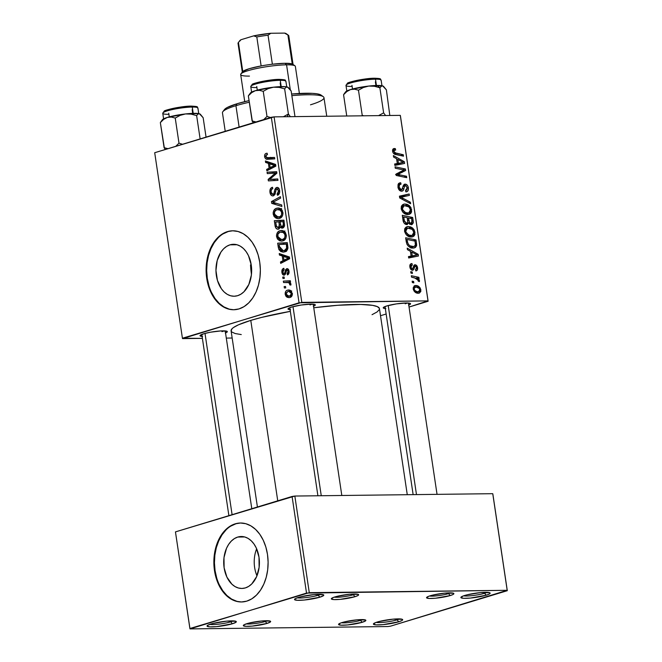 <?xml version="1.0" encoding="UTF-8"?>
<svg xmlns="http://www.w3.org/2000/svg" width="662" height="662" viewBox="0 0 662 662"><rect width="100%" height="100%" fill="white"/><g stroke="black" fill="none" stroke-linecap="round" stroke-linejoin="round"><path stroke-width="0.99" d="M397.076 619.855A12.835 1.829 171.5 0 0 399.591 618.896A12.835 1.829 -8.5 0 1 397.076 619.855L396.935 618.904L397.076 619.855A12.835 1.829 -8.5 0 1 376.115 622.404A12.835 1.829 171.5 0 0 397.076 619.855L398.797 621.767L397.076 619.855M377.282 622.023A14.804 2.11 -8.5 0 1 392.235 619.243A14.804 2.11 -8.5 0 1 402.488 619.433A14.804 2.11 -8.5 0 1 398.797 621.767L382.975 624.638L376.19 624.887L373.409 624.125L375.553 622.611L379.434 621.436L393.104 619.16L402.281 619.318L402.678 619.673L401.784 620.625L398.797 621.767A14.804 2.11 -8.5 0 1 381.875 624.738A14.804 2.11 -8.5 0 1 373.509 623.761A14.804 2.11 -8.5 0 1 377.282 622.023M484.543 593.284A12.835 1.829 171.5 0 0 487.067 592.324A12.835 1.829 -8.5 0 1 484.543 593.284L484.402 592.333L484.543 593.284A12.835 1.829 -8.5 0 1 463.582 595.833A12.835 1.829 171.5 0 0 484.543 593.284L486.264 595.196L484.543 593.284M464.757 595.452A14.804 2.11 -8.5 0 1 479.702 592.672A14.804 2.11 -8.5 0 1 489.954 592.862A14.804 2.11 -8.5 0 1 486.264 595.196L470.442 598.067L463.665 598.316L460.876 597.554L463.019 596.04L466.9 594.865L480.579 592.589L489.748 592.747L489.979 593.541L489.251 594.054L486.264 595.196A14.804 2.11 -8.5 0 1 469.341 598.158A14.804 2.11 -8.5 0 1 460.975 597.19A14.804 2.11 -8.5 0 1 464.757 595.452M318.182 595.262A12.835 1.829 171.5 0 0 320.706 594.311A12.835 1.829 -8.5 0 1 318.182 595.262L318.041 594.311L318.182 595.262A12.835 1.829 -8.5 0 1 297.23 597.819A12.835 1.829 171.5 0 0 318.182 595.262L319.903 597.182L318.182 595.262M298.397 597.438A14.804 2.11 -8.5 0 1 313.341 594.65A14.804 2.11 -8.5 0 1 323.594 594.84A14.804 2.11 -8.5 0 1 319.903 597.182L304.081 600.053L297.304 600.293L294.516 599.532L295.409 598.58L300.54 596.843L314.218 594.567L323.387 594.724L323.619 595.527L319.903 597.182A14.804 2.11 -8.5 0 1 302.989 600.144A14.804 2.11 -8.5 0 1 294.615 599.176A14.804 2.11 -8.5 0 1 298.397 597.438M230.715 621.841A12.835 1.829 171.5 0 0 233.231 620.882A12.835 1.829 -8.5 0 1 230.715 621.841L230.575 620.89L230.715 621.841A12.835 1.829 -8.5 0 1 209.755 624.39A12.835 1.829 171.5 0 0 230.715 621.841L232.436 623.753L230.715 621.841M210.921 624.009A14.804 2.11 -8.5 0 1 225.874 621.229A14.804 2.11 -8.5 0 1 236.127 621.419A14.804 2.11 -8.5 0 1 232.436 623.753L216.615 626.624L209.837 626.864L207.049 626.103L207.942 625.151L213.073 623.414L226.752 621.138L235.92 621.295L236.144 622.098L232.436 623.753A14.804 2.11 -8.5 0 1 215.514 626.715A14.804 2.11 -8.5 0 1 207.148 625.747A14.804 2.11 -8.5 0 1 210.921 624.009M237.757 537.056A25.975 17.849 89.3 0 1 241.249 536.51A25.975 17.849 89.3 0 1 259.289 559.713A25.975 17.849 89.3 0 1 245.362 587.914L241.887 588.46L238.394 588.005L235.027 586.573L231.915 584.215L226.9 577.107L224.12 567.781L223.988 557.644L226.536 548.244L228.713 544.28L231.377 541.019L234.431 538.578L237.757 537.056L241.233 536.51L244.725 536.956L237.757 537.056L244.75 536.965L248.093 538.396L251.204 540.755L253.951 543.949L256.219 547.855L258.999 557.181L259.123 567.317L256.583 576.718L251.742 583.95L248.689 586.391L245.362 587.914A25.975 17.849 89.3 0 1 241.87 588.46A25.975 17.849 89.3 0 1 223.83 565.249A25.975 17.849 89.3 0 1 237.757 537.056M240.803 523.013A39.48 27.125 -90.7 0 0 235.78 523.832L235.209 523.841A39.48 27.125 89.3 0 1 240.513 523.013A39.48 27.125 89.3 0 1 267.928 558.281A39.48 27.125 89.3 0 1 246.761 601.137L251.825 598.82L256.467 595.113L260.514 590.148L263.815 584.124L266.232 577.264L267.688 569.841L268.11 562.129L267.489 554.433L265.859 547.052L263.261 540.258L259.818 534.325L255.648 529.468L250.906 525.885L245.792 523.7L240.488 523.013L235.209 523.841L230.153 526.158L225.502 529.865L221.456 534.83L218.162 540.854L215.738 547.714L214.289 555.137L213.859 562.849L214.48 570.545L216.118 577.926L218.708 584.72L222.159 590.653L226.33 595.51L231.063 599.102L236.177 601.278L241.481 601.965L246.761 601.137A39.48 27.125 89.3 0 1 241.456 601.965A39.48 27.125 89.3 0 1 214.041 566.697A39.48 27.125 89.3 0 1 235.209 523.841L235.78 523.832A39.48 27.125 -90.7 0 0 214.596 566.482A39.48 27.125 -90.7 0 0 241.746 601.957M230.004 244.832A25.975 17.849 89.3 0 1 233.496 244.286A25.975 17.849 89.3 0 1 251.535 267.489A25.975 17.849 89.3 0 1 237.608 295.691L234.133 296.237L230.641 295.782L227.273 294.35L224.161 291.992L221.414 288.798L217.442 280.423L215.953 270.493L217.194 260.538L220.951 252.057L223.615 248.796L226.677 246.355L230.004 244.832L233.479 244.286L236.971 244.741L240.331 246.173L243.451 248.531L246.198 251.725L248.465 255.631L251.246 264.966L251.37 275.102L248.821 284.495L243.988 291.727L240.935 294.168L237.608 295.691A25.975 17.849 89.3 0 1 234.116 296.237A25.975 17.849 89.3 0 1 216.077 273.034A25.975 17.849 89.3 0 1 230.004 244.832L236.996 244.75L230.004 244.832M233.049 230.79A39.48 27.125 -90.7 0 0 228.026 231.617L227.455 231.617A39.48 27.125 89.3 0 1 232.759 230.79A39.48 27.125 89.3 0 1 260.174 266.058A39.48 27.125 89.3 0 1 239.007 308.914L244.063 306.605L248.713 302.89L252.76 297.933L256.053 291.901L258.478 285.049L259.926 277.618L260.356 269.914L259.736 262.218L258.097 254.829L255.507 248.043L252.057 242.102L247.886 237.244L243.153 233.661L238.039 231.485L232.734 230.79L227.455 231.617L222.391 233.934L217.748 237.641L213.702 242.606L210.4 248.631L207.984 255.491L206.536 262.922L206.105 270.626L206.726 278.321L208.365 285.703L210.955 292.496L214.397 298.438L218.576 303.287L223.309 306.878L228.423 309.055L233.727 309.742L239.007 308.914A39.48 27.125 89.3 0 1 233.703 309.742A39.48 27.125 89.3 0 1 206.287 274.473A39.48 27.125 89.3 0 1 227.455 231.617L228.026 231.617A39.48 27.125 -90.7 0 0 206.842 274.267A39.48 27.125 -90.7 0 0 233.992 309.742M405.202 303.775A11.842 1.688 171.5 0 0 407.32 302.997A11.842 1.688 -8.5 0 1 405.202 303.775M385.83 308.6L383.596 308.219L383.389 307.474L386.848 305.927A13.819 1.969 -8.5 0 1 400.8 303.328A13.819 1.969 -8.5 0 1 410.374 303.51A13.819 1.969 -8.5 0 1 408.752 305.058M221.977 331.637A11.842 1.688 171.5 0 0 224.087 330.868A11.842 1.688 -8.5 0 1 221.977 331.637M202.605 336.462L200.007 335.75L203.623 333.797A13.819 1.969 -8.5 0 1 217.575 331.199A13.819 1.969 -8.5 0 1 227.14 331.372A13.819 1.969 -8.5 0 1 225.527 332.928M309.982 304.909A11.842 1.688 171.5 0 0 312.092 304.131A11.842 1.688 -8.5 0 1 309.982 304.909M290.601 309.733L288.367 309.353L288.16 308.608L291.619 307.06A13.819 1.969 -8.5 0 1 305.571 304.462A13.819 1.969 -8.5 0 1 315.145 304.644A13.819 1.969 -8.5 0 1 313.523 306.192M270.518 157.349L271.999 159.029M241.266 334.575L235.167 333.54L231.774 331.985L231.129 331.017L231.981 328.782L233.471 327.524L238.502 324.802L250.782 320.391L261.647 317.396L290.345 311.355A75.013 10.683 171.5 0 0 250.782 320.391L277.742 500.82L250.782 320.391A75.013 10.683 171.5 0 0 231.088 330.826L257.419 506.993M265.297 621.502A11.842 1.688 171.5 0 0 267.407 620.724A11.842 1.688 -8.5 0 1 265.297 621.502L265.189 620.749L265.297 621.502A11.842 1.688 -8.5 0 1 246.19 623.894A11.842 1.688 171.5 0 0 265.297 621.502L267.018 623.422L265.297 621.502M246.943 623.654A13.819 1.969 -8.5 0 1 260.894 621.064A13.819 1.969 -8.5 0 1 270.468 621.237A13.819 1.969 -8.5 0 1 267.018 623.422L252.255 626.095L245.925 626.326L243.326 625.615L244.154 624.729L248.945 623.107L261.713 620.981L270.27 621.13L270.485 621.875L267.018 623.422A13.819 1.969 -8.5 0 1 251.229 626.186A13.819 1.969 -8.5 0 1 243.417 625.276A13.819 1.969 -8.5 0 1 246.943 623.654M360.525 620.368A11.842 1.688 171.5 0 0 362.635 619.591A11.842 1.688 -8.5 0 1 360.525 620.368L360.409 619.615L360.525 620.368A11.842 1.688 -8.5 0 1 341.418 622.76A11.842 1.688 171.5 0 0 360.525 620.368L362.246 622.28L360.525 620.368M342.171 622.52A13.819 1.969 -8.5 0 1 356.123 619.922A13.819 1.969 -8.5 0 1 365.689 620.104A13.819 1.969 -8.5 0 1 362.246 622.28L347.484 624.961L341.153 625.193L338.547 624.481L340.549 623.066L344.174 621.974L356.942 619.847L365.498 619.996L365.714 620.741L362.246 622.28A13.819 1.969 -8.5 0 1 346.458 625.052A13.819 1.969 -8.5 0 1 338.646 624.142A13.819 1.969 -8.5 0 1 342.171 622.52M448.522 593.632A11.842 1.688 171.5 0 0 450.64 592.854A11.842 1.688 -8.5 0 1 448.522 593.632L448.414 592.879L448.522 593.632A11.842 1.688 -8.5 0 1 429.415 596.032A11.842 1.688 171.5 0 0 448.522 593.632L450.251 595.552L448.522 593.632M430.168 595.792A13.819 1.969 -8.5 0 1 444.119 593.193A13.819 1.969 -8.5 0 1 453.693 593.367A13.819 1.969 -8.5 0 1 450.251 595.552L435.48 598.225L429.15 598.456L426.551 597.745L428.554 596.338L432.17 595.237L444.938 593.111L453.503 593.26L453.71 594.004L453.031 594.484L450.251 595.552A13.819 1.969 -8.5 0 1 434.454 598.316A13.819 1.969 -8.5 0 1 426.642 597.414A13.819 1.969 -8.5 0 1 430.168 595.792M353.301 594.766A11.842 1.688 171.5 0 0 355.411 593.996A11.842 1.688 -8.5 0 1 353.301 594.766L353.185 594.013L353.301 594.766A11.842 1.688 -8.5 0 1 334.186 597.165A11.842 1.688 171.5 0 0 353.301 594.766L355.022 596.685L353.301 594.766M334.947 596.925A13.819 1.969 -8.5 0 1 348.891 594.327A13.819 1.969 -8.5 0 1 358.465 594.501A13.819 1.969 -8.5 0 1 355.022 596.685L340.251 599.358L333.921 599.59L331.323 598.878L333.325 597.472L336.95 596.371L349.71 594.244L358.274 594.393L358.638 594.724L357.811 595.618L355.022 596.685A13.819 1.969 -8.5 0 1 339.225 599.449A13.819 1.969 -8.5 0 1 331.414 598.547A13.819 1.969 -8.5 0 1 334.947 596.925M301.814 302.377L274.085 116.868L400.295 115.362L428.016 300.871L301.814 302.377L182.422 338.224L154.701 152.715L271.329 117.282L299.05 302.799L182.538 338.613L202.39 338.373L182.422 338.224L154.701 152.715L274.085 116.868L271.329 117.282L299.05 302.799L428.016 300.871L409.05 307.052L428.124 301.26L400.295 115.362L274.085 116.868L301.814 302.377M411.541 277.163L416.646 278.52L418.036 279.712L418.161 281.069L419.385 281.615L419.203 279.885L417.532 278.396L419.096 278.735L418.88 277.312L411.334 275.74L411.541 277.163L414.569 277.841L418.293 280.357L418.161 281.069L419.509 280.663L417.532 278.396L419.096 278.735L418.88 277.312L411.334 275.74L411.541 277.163M410.937 273.092L412.418 273.406L412.203 271.966L410.721 271.693L410.937 273.092L412.418 273.406L412.203 271.966L410.721 271.693L410.937 273.092M406.253 241.787L407.064 244.493L408.429 246.231L410.87 247.704L413.742 248.043L415.438 247.439L416.547 245.809L416.042 239.95L405.657 237.782L406.824 243.955C408.479 246.818 410.589 248.192 413.138 248.076L414.52 247.878L416.671 245.048L416.042 239.95L405.657 237.782L406.253 241.787M404.54 231.187L406.286 234.795L409.207 236.69L412.79 236.773L414.114 235.912L414.95 234.34L414.288 230.045L412.633 228.051L410.597 226.876L407.8 226.512L406.021 227.14L404.747 228.738L404.54 231.187C405.831 235.134 408.065 237.079 411.251 237.013L412.658 236.814L415.024 232.288L412.906 228.291L408.189 226.495L406.973 226.669L404.54 231.187M401.18 208.704L402.926 212.303L405.847 214.207L409.43 214.281L410.754 213.429L411.59 211.857L410.928 207.562L409.273 205.568L407.229 204.384L404.83 204.004L402.662 204.649L401.387 206.254L401.18 208.704C402.471 212.651 404.705 214.587 407.891 214.529L409.298 214.322L411.665 209.804L409.546 205.808L404.83 204.004L403.613 204.186L401.18 208.704M401.52 191.194C402.877 191.136 403.679 190.234 403.928 188.496L402.264 189.001L403.928 188.496L404.606 186.055L402.943 186.568L405.425 185.517L407.204 187.834L405.533 190.449L406.063 191.856C407.866 191.649 408.636 190.317 408.388 187.867L407.246 188.215L408.388 187.867C407.974 185.525 406.898 184.276 405.152 184.119L404.11 184.433L405.152 184.119L403.199 185.732L402.041 189.415L401.213 189.795L399.492 190.317L401.213 189.795L399.12 187.065L398.011 187.404L399.12 187.065L399.616 184.541L397.887 185.062L401.04 184.16L400.709 182.762L398.723 183.366L400.709 182.762L399.558 182.927L398.003 187.396L399.707 190.515L401.975 191.153L403.439 190.077L404.755 185.815L405.914 185.608L407.238 188.082L406.758 190.019L405.533 190.449L405.847 191.848L406.633 191.781L408.007 190.722L408.462 188.645L407.693 185.749L406.261 184.35L403.969 184.541L401.66 189.704L400.121 189.307L399.12 187.065L399.426 184.748L401.04 184.16L400.709 182.762L398.367 183.755L397.936 186.99C398.408 189.564 399.6 190.962 401.52 191.194L402.231 191.095M394.403 148.52C393.021 148.545 392.417 149.471 392.607 151.308C393.154 153.344 394.254 154.436 395.909 154.585L403.514 156.174L403.307 154.751L400.609 155.57L403.307 154.751L395.959 153.212L393.998 153.807L395.959 153.212L393.791 151.391L392.682 151.722L393.791 151.391L394.784 149.918L395.677 150.042L395.338 148.627L392.789 149.405L395.338 148.627L394.403 148.52L393.203 148.876L392.549 150.448L393.021 152.649L394.345 154.031L403.514 156.174L403.307 154.751L394.486 152.674L393.857 150.514L395.677 150.042L395.338 148.627L393.7 148.619M393.6 157.084L396.579 158.715L397.299 163.514L394.626 164.002L394.842 165.417L404.606 163.44L404.35 161.727L393.369 155.562L393.6 157.084L396.579 158.715L397.299 163.514L394.626 164.002L394.842 165.417L404.606 163.44L404.35 161.727L393.369 155.562L393.6 157.084M395.264 168.231L404.052 170.018L396.124 174.015L396.348 175.496L406.733 177.664L406.518 176.241L397.713 174.462L405.657 170.49L405.434 169L395.048 166.816L395.264 168.231L404.052 170.018L396.124 174.015L396.348 175.496L406.733 177.664L406.518 176.241L397.713 174.462L405.657 170.49L405.434 169L395.048 166.816L395.264 168.231M399.707 197.963L410.63 203.755L410.399 202.241L401.04 197.276L409.381 195.398L409.166 193.983L399.434 196.167L399.707 197.963L410.63 203.755L410.399 202.241L401.04 197.276L409.381 195.398L409.166 193.983L399.434 196.167L399.707 197.963M406.807 224.575L408.586 222.862L405.003 223.946L408.586 222.862L411.317 224.691L413.311 222.804L409.422 223.988L413.311 222.804L413.196 220.926L412.07 221.265L413.196 220.926L412.674 217.467L409.985 218.286L412.674 217.467L402.297 215.299L403.282 221.505L404.482 223.508L407.122 224.542L408.586 222.862L409.811 224.277L412.004 224.592L413.311 222.804L412.674 217.467L402.297 215.299L403.108 220.719C403.704 223.144 404.937 224.426 406.807 224.575L407.378 224.492M407.436 249.665L410.415 251.295L411.135 256.095L408.471 256.583L408.677 257.998L418.442 256.02L418.185 254.307L407.204 248.142L407.436 249.665L410.415 251.295L411.135 256.095L408.471 256.583L408.677 257.998L418.442 256.02L418.185 254.307L407.204 248.142L407.436 249.665M411.863 263.584C410.291 263.691 409.629 264.825 409.886 266.968C410.192 268.921 411.061 270.013 412.5 270.262L413.717 269.533L411.805 270.121L413.717 269.533L414.379 267.489L413.105 267.878L414.379 267.489L414.859 266.323L413.394 266.769L415.422 266.182L416.646 267.647L415.496 269.517L415.835 270.923C417.25 270.741 417.83 269.666 417.573 267.696L416.688 267.969L417.573 267.696C417.242 265.892 416.398 264.916 415.057 264.775L414.263 265.015L415.057 264.775L412.798 268.557L410.788 269.285L412.211 268.855L410.812 267.026L409.943 267.283L410.812 267.026L412.335 264.982L411.996 263.575L410.167 264.494L410.183 268.176L412.037 270.204L413.609 269.699L414.991 266.256L415.844 266.29L416.597 267.365L416.456 269.02L415.496 269.517L415.835 270.923L417.35 269.997L417.614 268.011L416.704 265.603L414.867 264.783L413.824 265.503L412.798 268.557L411.706 268.714L410.829 266.025L412.335 264.982L411.996 263.575L411.201 263.675M412.352 282.583L413.833 282.889L413.618 281.449L412.145 281.176L412.352 282.583L413.833 282.889L413.618 281.449L412.145 281.176L412.352 282.583M413.171 288.913L414.247 291.338L416.77 293.026L419.402 293.076L420.867 291.363L420.163 287.904L417.184 285.744L414.073 285.984L413.171 288.913C414.18 291.917 415.901 293.357 418.334 293.241L419.286 293.109L420.891 289.931C419.873 286.836 418.103 285.372 415.579 285.537L414.735 285.661L413.171 288.913M400.402 115.751L428.124 301.26L400.402 115.751M386.136 314.011L380.518 315.724L386.136 314.011M232.163 338.017L226.296 338.092L232.163 338.017M286.365 282.451C287.805 282.095 288.955 282.633 289.832 284.072L290.966 284.056L289.832 284.072L289.724 284.842L290.916 284.834L289.724 284.842L290.858 285.082L290.966 284.056L289.104 282.235L290.552 282.169L290.337 280.746L283.344 281.135L289.079 281.06L289.253 282.227L289.079 281.06L283.344 281.135L283.559 282.558L288.293 282.6L289.592 283.468L289.724 284.842L290.858 285.082L290.668 283.328L289.104 282.235L290.552 282.169L290.337 280.746L283.344 281.135L283.559 282.558L289.493 282.409M282.947 278.487L284.321 278.412L284.106 276.973L282.74 277.08L282.947 278.487L284.321 278.412L284.106 276.973L282.74 277.08L282.947 278.487M278.272 247.183L279.05 249.773L280.705 251.452L283.088 252.123L285.81 251.403L287.829 248.606L287.291 242.648L277.676 243.177L278.272 247.183L279.422 247.166L278.272 247.183L278.818 249.284L283.195 252.123L284.701 251.874C286.456 251.519 287.531 250.153 287.937 247.778L287.291 242.648L277.676 243.177L278.272 247.183M276.567 236.615L277.477 239.023L279.53 240.728L281.896 241.076L284.255 240.207L285.918 238.097L286.34 236.036L285.562 232.817L284.015 231.187L282.111 230.5L279.182 231.03L277.469 232.511L276.526 235.027L276.567 236.615L277.701 236.599L276.567 236.615L281.391 241.109L282.839 240.877C285.198 240.256 286.348 238.279 286.265 234.952L284.263 231.361L281.549 230.475L279.885 230.748C277.593 231.427 276.493 233.38 276.567 236.615M273.207 214.132L274.118 216.532L276.17 218.245L278.537 218.592L280.895 217.724L282.558 215.605L282.98 213.545L282.202 210.326L280.655 208.695L278.752 208.017L275.822 208.547L274.109 210.028L273.166 212.543L273.207 214.132L274.341 214.116L273.207 214.132L278.032 218.625L279.472 218.386C281.838 217.765 282.98 215.795 282.906 212.461L280.903 208.869L278.189 207.992L276.526 208.265C274.233 208.944 273.133 210.897 273.207 214.132M276.873 188.877L278.537 190.813L279.662 190.797L278.537 190.813L277.237 193.916L279.157 193.892L277.022 193.974L279.124 193.949L277.022 193.974L277.535 195.298C279.19 194.595 279.894 193.006 279.629 190.524C279.223 188.198 278.214 187.189 276.6 187.487L277.767 187.478L276.6 187.487L274.813 189.696L276.112 189.68L274.813 189.696L274.391 191.591L275.665 191.575L274.391 191.591L273.778 193.842L275.185 193.825L273.025 194.454L274.962 194.429L273.025 194.454L271.056 192.179L271.486 189.423L272.802 188.645L272.479 187.272C270.477 187.834 269.641 189.547 269.964 192.419L271.139 195.191L272.471 195.919L273.737 195.671L275.078 194.156L276.253 189.365L277.461 188.877L278.586 191.318L278.148 193.196L277.022 193.974L277.535 195.298L279.521 193.031L279.273 189.117L277.626 187.437L276.021 187.768L274.945 189.299L273.778 193.842L272.33 194.429L271.478 193.577L270.99 191.442L271.395 189.547L272.802 188.645L272.173 187.379L270.319 188.935L269.964 192.419L271.097 192.402L269.964 192.419C270.427 194.967 271.544 196.109 273.323 195.836L275.516 192.377L276.12 189.655L276.873 188.877L279.132 188.811M266.265 153.352L265.156 154.047L264.585 155.562L264.783 157.415L265.801 158.88L274.771 158.872L274.556 157.44L266.389 157.655L265.785 155.578L267.456 154.594L267.125 153.22L266.265 153.352C264.982 153.75 264.436 154.875 264.626 156.737C265.156 158.715 266.19 159.55 267.721 159.261L274.771 158.872L274.556 157.44L267.423 157.829L273.48 157.746L267.746 157.821L265.727 156.497L266.629 154.709L267.456 154.594L267.125 153.22L266.265 153.352M265.611 162.48L268.391 163.373L269.111 168.173L266.645 169.398L266.86 170.804L275.855 166.137L275.599 164.416L265.388 160.957L265.611 162.48L269.732 162.43L265.611 162.48L268.391 163.373L269.111 168.173L266.645 169.398L266.86 170.804L275.855 166.137L275.599 164.416L265.388 160.957L265.611 162.48M267.283 173.626L275.417 173.121L268.143 179.41L268.367 180.892L277.982 180.362L277.767 178.93L269.616 179.443L276.906 173.179L276.691 171.698L267.067 172.203L267.283 173.626L275.417 173.121L268.143 179.41L268.367 180.892L277.982 180.362L277.767 178.93L269.616 179.443L276.906 173.179L276.691 171.698L267.067 172.203L267.283 173.626M271.718 203.358L281.88 206.445L281.656 204.93L272.951 202.282L280.63 198.095L280.423 196.672L271.453 201.562L271.718 203.358L276.435 203.3L271.718 203.358L281.88 206.445L281.656 204.93L272.951 202.282L280.63 198.095L280.423 196.672L271.453 201.562L271.718 203.358M275.119 226.106L275.963 228.183L277.477 229.168L279.157 228.853L280.208 226.867L281.358 228.018L283.394 227.753L284.577 225.543L283.932 220.156L274.316 220.694L275.119 226.106L276.311 226.098L275.119 226.106C275.698 228.473 276.857 229.482 278.586 229.126L280.208 226.867L282.748 228.042L284.577 225.543L283.932 220.156L274.316 220.694L275.119 226.106M279.447 255.06L282.227 255.946L282.947 260.754L280.481 261.978L280.696 263.385L289.691 258.718L289.435 256.997L279.223 253.538L279.447 255.06L283.568 255.011L279.447 255.06L282.227 255.946L282.947 260.754L280.481 261.978L280.696 263.385L289.691 258.718L289.435 256.997L279.223 253.538L279.447 255.06M287.018 270.088L288.169 271.279L289.046 271.271L288.169 271.279L287.126 273.547L288.847 273.53L287.126 273.547L287.457 274.912C288.764 274.349 289.286 273.075 289.021 271.089C288.698 269.302 287.912 268.515 286.663 268.731L287.523 268.714L286.663 268.731L285.057 271.726L286.075 271.71L285.057 271.726L284.619 273.265L285.736 273.249L284.081 273.737L285.603 273.72L284.081 273.737L282.765 272.206L284.155 269.674L283.824 268.309L282.144 269.748L282.202 273.572L283.94 275.185L285.38 274.242L286.745 270.204L287.763 270.336L288.169 271.279L288.011 272.761L287.126 273.547L287.457 274.912L288.723 273.803L289.104 272.032L288.5 269.533L286.663 268.731L285.529 269.815L284.619 273.265L283.609 273.729L282.724 271.677L283.03 270.468L284.155 269.674L283.7 268.342C282.244 268.88 281.648 270.237 281.913 272.396C282.219 274.341 283.038 275.251 284.362 275.119L285.488 274.043L286.497 270.394L288.756 270.038M284.37 287.978L285.744 287.896L285.529 286.464L284.155 286.572L284.37 287.978L285.744 287.896L285.529 286.464L284.155 286.572L284.37 287.978M285.198 294.342L285.901 296.171L287.142 297.271L289.302 297.619L290.999 296.998L292.405 294.077L290.949 290.684L288.872 289.964L287.134 290.262L286.001 291.057L285.19 292.877L285.198 294.342L286.092 294.333L285.198 294.342L288.798 297.66L290.014 297.461C291.661 297.023 292.438 295.649 292.347 293.324L288.723 289.964L287.382 290.179C285.794 290.668 285.065 292.058 285.198 294.342M250.517 264.908L250.848 269.533L250.517 264.908M251.403 274.2L250.848 269.533L251.403 274.2M309.278 592.664L294.838 496.045L492.751 493.687L507.191 590.305L309.278 592.664L189.895 628.511L175.455 531.892L292.083 496.467L306.523 593.086L190.002 628.9L387.915 626.542L190.002 628.9L175.455 531.892L294.838 496.045L292.083 496.467L306.523 593.086L507.191 590.305L390.671 626.12L507.299 590.694L492.751 493.687L294.838 496.045L309.278 592.664M492.859 494.075L507.299 590.694L492.859 494.075M387.915 626.542L390.671 626.12L387.915 626.542M379.467 308.658A75.013 10.683 171.5 0 0 313.763 307.772L337.645 305.29L360.74 304.454L372.656 305.356L377.423 306.663L379.425 308.467L407.271 494.704M290.097 309.692A13.819 1.969 -8.5 0 1 288.094 308.682A13.819 1.969 -8.5 0 1 291.619 307.06L301.127 305.033L310.941 304.123L314.955 304.537L315.162 305.281L313.316 306.274M202.1 336.428A13.819 1.969 -8.5 0 1 200.098 335.419A13.819 1.969 -8.5 0 1 203.623 333.797L210.466 332.208L220.802 330.934L226.95 331.265L227.165 332.01L225.32 333.011M385.325 308.558A13.819 1.969 -8.5 0 1 383.323 307.549A13.819 1.969 -8.5 0 1 386.848 305.927L396.348 303.899L406.17 302.989L410.183 303.403L410.39 304.139L408.545 305.141M379.351 309.535L377.075 311.959L372.044 314.682M228.026 231.617L222.97 233.926M218.328 237.633L214.273 242.598L210.979 248.631L208.555 255.482L207.107 262.913L206.685 270.617L207.297 278.313L208.935 285.703M211.526 292.488L214.976 298.43L219.147 303.287L223.88 306.87L228.994 309.046M235.78 523.832L230.724 526.149M226.081 529.857L222.035 534.822L218.733 540.846L216.308 547.706L214.86 555.128L214.438 562.841L215.051 570.536L216.689 577.918M219.279 584.712L222.73 590.653L226.9 595.502L231.634 599.093L236.756 601.27M256.649 548.806A25.975 17.849 -90.7 0 0 256.972 575.791A25.975 17.849 89.3 0 1 256.649 548.806M269.649 169.356L266.645 169.398L269.649 169.356M271.999 168.14L269.111 168.173L271.999 168.14M272.363 163.324L268.391 163.373L272.363 163.324M269.591 163.812L272.62 164.846L275.657 164.805L272.62 164.846L275.748 165.376L272.421 166.452L275.318 166.419L272.421 166.452L270.162 167.643L273.017 167.61L270.162 167.643L269.591 163.812L273.671 163.762L269.591 163.812L274.689 165.392L270.162 167.643L269.591 163.812M267.746 157.821L272.992 157.763M271.983 159.021L270.684 157.796M265.768 156.728L264.626 156.737L265.768 156.728M272.984 173.361L272.802 172.137L267.067 172.203L276.724 171.93L272.802 172.137L272.984 173.361M275.351 179.377L269.616 179.443L275.351 179.377M277.8 179.145L272.132 179.212L277.8 179.145M274.068 180.577L273.886 179.394L274.068 180.577M269.691 179.385L268.143 179.41L269.691 179.385M274.945 174.95L273.058 174.975L274.945 174.95M276.898 173.105L275.417 173.121L276.898 173.105M273.025 194.454L274.937 194.479M277.204 187.387L276.6 187.487M272.711 195.927L273.323 195.836M274.49 201.529L271.453 201.562L274.49 201.529M281.557 208.48L280.903 208.869M279.695 208.232L276.526 208.265L279.695 208.232M280.986 217.657L280.374 217.128M280.208 216.937L281.019 217.682M276.691 209.689L282.111 210.177L280.357 210.193L281.813 212.742L282.939 212.734L281.813 212.742C281.855 215.1 281.036 216.499 279.364 216.954L281.772 216.921L278.131 217.153L274.308 213.9C274.258 211.575 275.053 210.168 276.691 209.689L279.48 209.689L281.615 211.939L281.549 214.968L279.877 216.755L276.393 216.78L274.589 214.91L274.565 211.699L276.691 209.689M280.225 221.803L280.051 220.62L274.316 220.694L283.965 220.405L280.051 220.62L280.225 221.803M282.095 228.15L282.748 228.042M284.221 226.818L280.208 226.867L284.221 226.818M277.982 229.226L278.586 229.126M282.5 226.652L280.804 225.816L280.026 221.811L283.022 221.646L283.485 225.312L282.5 226.652L281.093 226.272L280.026 221.811L284.155 221.629L283.022 221.646L283.377 224.054L284.511 224.037L283.377 224.054L282.5 226.652L284.312 226.627L282.086 226.718L284.288 226.694M278.404 227.711L276.575 226.768L275.649 222.051L278.901 221.869L279.414 226.454L278.404 227.711L276.302 226.056L275.649 222.051L280.026 221.861L278.901 221.869L279.339 224.857L280.498 224.84L279.339 224.857L278.404 227.711L280.018 227.695L278.015 227.778M283.65 231.907L284.271 231.361M283.055 230.715L279.885 230.748L283.055 230.715M284.346 240.141L283.733 239.611M284.917 230.964L284.238 231.377M283.568 239.421L284.379 240.165M280.051 232.172L285.471 232.66L283.717 232.685L285.173 235.233L286.298 235.217L285.173 235.233C285.214 237.584 284.395 238.99 282.724 239.437L285.132 239.412L281.491 239.636L277.668 236.384C277.618 234.058 278.412 232.652 280.051 232.172L282.848 232.172L284.983 234.422L284.908 237.459L283.237 239.247L280.489 239.52L277.957 237.393L277.924 234.183L280.051 232.172M283.485 261.937L280.481 261.978L283.485 261.937M285.835 260.72L282.947 260.754L285.835 260.72M286.207 255.904L282.227 255.946L286.207 255.904M283.427 256.393L286.456 257.427L289.493 257.386L286.456 257.427L289.584 257.957L286.265 259.032L289.153 258.999L286.265 259.032L283.998 260.224L286.853 260.191L283.998 260.224L283.427 256.393L287.507 256.343L283.427 256.393L288.524 257.973L283.998 260.224L283.427 256.393M283.584 244.286L283.41 243.111L277.676 243.177L287.333 242.896L283.41 243.111L283.584 244.286M286.133 251.196L285.479 250.65M280.216 249.268L278.818 249.284L280.216 249.268M285.372 250.534L286.439 251.386M279.008 244.543L287.515 244.121L286.381 244.129L286.687 246.173L287.813 246.165L286.687 246.173L286.795 247.993L287.92 247.985L286.795 247.993L284.552 250.451L286.969 250.426L283.195 250.675L279.281 246.347L279.008 244.543L286.381 244.129L286.621 248.713L285.62 249.963L283.593 250.65L281.664 250.377L280.175 249.21L279.008 244.543M284.081 273.737L285.595 273.754M287.093 268.656L286.663 268.731M282.798 272.388L281.913 272.396L282.798 272.388M284.122 277.064L282.74 277.08L284.122 277.064M285.537 286.555L284.155 286.572L285.537 286.555M289.079 281.06L290.378 280.994L289.079 281.06M289.931 290.146L287.382 290.179L289.931 290.146M291.735 290.982L291.379 291.503M287.697 291.553L288.748 291.388L291.495 293.523L292.372 293.506L291.495 293.523L289.807 296.055L291.892 296.03L288.897 296.195L286.042 294.102L287.697 291.553L289.344 291.429L291.272 292.786L291.04 295.277L288.731 296.195L286.654 295.368L286.083 293.125L287.697 291.553M402.835 162.182L404.35 161.727L402.835 162.182M399.103 163.696L399.227 164.532L399.103 163.696M394.676 164.317L397.299 163.514L394.676 164.317M394.718 164.581L403.348 162.405L394.718 164.581M397.87 159.468L403.348 162.405L394.693 164.441L398.441 163.307L397.87 159.468L396.745 159.815L397.87 159.468L403.348 162.405L398.441 163.307L397.87 159.468M392.549 150.547L394.784 149.918M402.711 169.828L405.434 169L402.711 169.828M395.57 174.677L400.303 171.764L405.657 170.49L400.353 172.095L396.844 173.982L402.148 172.377L396.174 174.354M396.232 174.727L399.575 173.709L396.232 174.727M396.257 174.9L397.713 174.462L396.257 174.9M397.672 175.769L400.427 174.934L397.672 175.769M403.82 177.06L406.518 176.241L403.82 177.06M399.616 184.541L400.717 184.16M402.041 189.415L401.213 189.795M405.152 184.119L404.581 184.202M406.063 191.856L406.691 191.765M404.606 186.055L405.425 185.517M399.5 196.573L409.166 193.983L403.87 195.588L404.027 196.672L403.87 195.588L399.5 196.573M399.666 197.69L401.04 197.276L399.666 197.69M401.511 198.923L403.249 198.393L401.511 198.923M408.727 202.746L410.399 202.241L408.727 202.746M402.637 204.674L404.83 204.004L402.637 204.674M401.553 205.874L402.223 206.105L401.553 205.874M408.09 206.246L409.546 205.808L408.09 206.246M410.523 210.152L411.665 209.804L410.523 210.152L409.381 212.701L405.144 213.925L407.792 213.123C405.301 213.238 403.497 211.79 402.372 208.787L401.255 209.126L402.372 208.787L404.085 205.543L408.942 206.916L410.481 209.771L408.752 212.982L405.376 212.576L402.57 209.581L402.372 207.645L403.009 206.246L405.988 205.477L409.215 207.198L410.523 210.152M406.195 213.76L405.988 214.256M405.947 214.331L406.286 213.47M405.227 212.13L405.119 212.833M411.317 224.691L411.987 224.6M408.446 217.963L411.673 218.634L412.037 221.042L411.061 223.293L409.265 223.839L411.061 223.293L409.538 222.531L404.97 223.922L409.538 222.531L408.785 220.247L407.66 220.587L408.785 220.247L408.446 217.963L407.32 218.303L408.446 217.963L411.673 218.634L411.971 222.804L410.862 223.284L409.538 222.531L408.446 217.963M409.306 223.88L411.061 223.293M403.721 216.979L407.229 217.707L407.676 220.686C407.999 222.184 407.651 223.011 406.633 223.168L404.739 223.739L406.633 223.168L404.374 220.992L403.241 221.34L404.374 220.992L404.118 219.61L402.993 219.95L404.118 219.61L403.721 216.979L402.595 217.318L403.721 216.979L407.229 217.707L407.734 222.242L407.262 223.011L406.228 223.127L404.507 221.381L403.721 216.979M404.796 223.789L406.633 223.168M405.996 227.157L408.189 226.495L405.996 227.157M404.921 228.365L405.583 228.597L404.921 228.365M411.45 228.738L412.906 228.291L411.45 228.738M413.882 232.635L415.024 232.288L413.882 232.635L412.74 235.184L408.504 236.408L411.152 235.606C408.661 235.722 406.857 234.274 405.732 231.278L404.614 231.609L405.732 231.278L407.444 228.034L412.302 229.408L413.841 232.254L412.112 235.473L408.735 235.06L405.93 232.064L405.732 230.128L406.369 228.729L409.356 227.96L412.575 229.689L413.882 232.635M409.563 236.243L409.348 236.739M409.306 236.822L409.646 235.953M408.586 234.621L408.479 235.316M416.671 254.762L418.185 254.307L416.671 254.762M412.939 256.277L413.063 257.113L412.939 256.277M408.512 256.889L411.135 256.095L408.512 256.889M408.553 257.162L417.184 254.986L408.553 257.162M411.706 252.048L417.184 254.986L408.537 257.022L412.277 255.888L411.706 252.048L410.581 252.388L411.706 252.048L417.184 254.986L412.277 255.888L411.706 252.048M413.345 240.769L416.042 239.95L413.345 240.769M415.413 243.666L416.539 243.318L415.413 243.666M415.289 245.47L416.671 245.048L415.289 245.47M411.259 247.373L411.127 247.787M410.986 248.093L411.325 247.05M407.535 242.275L407.353 241.266L406.228 241.605L407.353 241.266L407.08 239.462L415.041 241.117L415.438 244.94L414.064 246.521L410.341 247.48L412.989 246.669C410.051 246.794 408.164 244.99 407.353 241.266L407.08 239.462L405.963 239.801L407.08 239.462L415.041 241.117L415.388 245.18L413.767 246.603L409.877 245.792L408.288 244.261L407.544 242.3M409.836 265.636L412.335 264.982M412.798 268.557L412.211 268.855M415.057 264.775L414.627 264.833M415.835 270.923L416.34 270.841M414.859 266.323L415.422 266.182M412.5 270.262L412.923 270.195M410.829 272.38L412.203 271.966L410.829 272.38M412.244 281.871L413.618 281.449L412.244 281.871M415.91 278.214L418.88 277.312L415.91 278.214M416.828 278.611L417.532 278.396L416.828 278.611M419.385 281.615L419.509 280.663L418.169 281.069L419.385 281.615M414.073 285.992L415.579 285.537L414.073 285.992M419.998 290.204L420.891 289.931L419.998 290.204M415.901 286.936C417.722 286.778 419.079 287.763 419.973 289.882L418.127 291.843L415.719 292.571L418.127 291.843C416.348 291.942 415 290.966 414.081 288.913L413.212 289.178L415.901 286.936L419.336 288.45L419.816 290.982L417.548 291.801L415.248 290.808L414.172 289.302L414.321 287.631L415.901 286.936L413.154 287.647M418.905 291.727L418.127 291.843M224.459 109.553L227.124 107.558L237.079 103.744L235.929 105.688A51.322 7.307 -8.5 0 1 249.293 102.229A51.322 7.307 171.5 0 0 235.929 105.688L239.123 127.071L235.929 105.688L237.079 103.744A49.352 7.025 171.5 0 0 224.484 109.528L222.829 111.713A51.322 7.307 -8.5 0 1 235.929 105.688A51.322 7.307 171.5 0 0 222.457 112.83L225.221 131.291M326.755 116.239L323.975 97.662A51.322 7.307 171.5 0 0 291.851 95.651A51.322 7.307 -8.5 0 1 323.296 96.702A51.322 7.307 -8.5 0 1 310.503 104.803M237.079 103.744L249.053 100.616A49.352 7.025 171.5 0 0 237.079 103.744M323.296 96.702L321.078 95.096A49.352 7.025 171.5 0 0 291.611 94.021L312.423 93.359L317.263 93.847L321.12 95.121M168.405 114.303A17.766 2.532 -8.5 0 1 162.869 112.945A17.766 2.532 -8.5 0 1 174.205 109.18A17.766 2.532 -8.5 0 1 192.261 107.054A1.183 0.811 -90.7 0 0 191.293 106.135A16.583 2.358 171.5 0 0 172.691 108.485A16.583 2.358 171.5 0 0 163.878 112.184M193.205 113.351L192.261 107.054A17.766 2.532 171.5 0 0 173.121 109.404A17.766 2.532 171.5 0 0 162.761 113.301L164.193 111.166C163.613 110.314 181.843 105.937 191.45 106.11C199.667 106.632 196.564 106.839 197.905 108.047A17.766 2.532 171.5 0 0 192.261 107.054L193.205 113.351M161.611 120.997L160.345 122.586L164.375 148.123M206.056 137.117L203.16 117.728L206.056 137.117M200.131 138.912L196.647 115.635L197.905 114.046L199.469 113.773L203.16 117.728L200.346 114.253L198.575 113.566L185.509 113.938L191.128 114.121L196.647 115.635L200.131 138.912M182.538 144.258L178.988 143.157L175.24 118.059L180.097 115.378L185.509 113.938L167.354 117.414L171.309 117.058L175.24 118.059L178.988 143.157L175.687 146.36L178.988 143.157L182.538 144.258M165.326 149.488L164.093 147.684L168.024 148.685L164.093 147.684L160.345 122.586L163.646 119.383L167.354 117.414L162.778 119.35L162.587 120.459M200.313 114.36L199.469 113.773A19.215 2.739 171.5 0 0 185.509 113.938L191.128 114.121L196.647 115.635L197.905 114.046L199.469 113.773A19.215 2.739 171.5 0 1 200.065 114.046A19.215 2.739 171.5 0 1 200.131 114.096M163.771 112.01L164.772 110.943M166.17 110.314L170.515 108.998M173.295 108.353L185.84 106.45M188.728 106.226L191.293 106.135A1.183 0.811 89.3 0 1 192.261 107.054A17.766 2.532 -8.5 0 1 197.797 108.403M195.058 106.334L196.548 107.021M167.354 117.414A19.215 2.739 171.5 0 0 162.455 119.665L160.345 122.586L163.646 119.383L167.354 117.414L171.309 117.058L175.24 118.059L180.097 115.378L185.509 113.938A19.215 2.739 171.5 0 0 167.354 117.414M205.005 333.408L232.097 514.688L205.005 333.408M416.481 494.597L388.23 305.538L416.481 494.597M321.26 495.73L293.001 306.672L321.26 495.73M283.535 116.677L288.4 113.996L284.652 88.898L285.91 87.31L287.465 87.036L291.156 90.992L294.913 116.09L291.156 90.992L289.261 88.385L287.465 87.036L285.388 86.681L273.505 87.202L279.124 87.384L284.652 88.898L288.4 113.996L283.535 116.677M287.192 116.711L288.4 113.996L287.192 116.711M256.409 87.566A17.766 2.532 -8.5 0 1 250.873 86.217A17.766 2.532 -8.5 0 1 262.202 82.444A17.766 2.532 -8.5 0 1 280.266 80.317A1.183 0.811 -90.7 0 0 279.298 79.399A16.583 2.358 171.5 0 0 260.696 81.749A16.583 2.358 171.5 0 0 251.874 85.456M281.201 86.614L280.266 80.317A17.766 2.532 171.5 0 0 261.118 82.667A17.766 2.532 171.5 0 0 250.766 86.565L252.197 84.43C251.618 83.578 269.848 79.2 279.455 79.374A1.183 0.811 89.3 0 1 280.266 80.317L281.201 86.614M249.615 94.261L248.341 95.849L252.371 121.386M290.353 116.669L288.4 113.996L290.353 116.669M294.913 116.09L294.59 116.62L294.913 116.09M270.543 117.522L266.993 116.429L263.236 91.323L268.102 88.65L273.505 87.202L255.358 90.677L259.314 90.33L263.236 91.323L266.993 116.429L263.683 119.623L266.993 116.429L270.543 117.522M253.331 122.751L252.098 120.947L256.02 121.949L252.098 120.947L248.341 95.849L251.651 92.655L255.358 90.677L250.774 92.614L250.584 93.723M288.309 87.624L287.465 87.036A19.215 2.739 171.5 0 0 273.505 87.202L279.124 87.384L284.652 88.898L285.91 87.31L287.465 87.036A19.215 2.739 171.5 0 1 288.061 87.31A19.215 2.739 171.5 0 1 288.127 87.367M286.737 86.854L285.901 81.318A17.766 2.532 171.5 0 0 280.266 80.317A17.766 2.532 -8.5 0 1 285.802 81.674M251.775 85.274L252.768 84.206M254.175 83.586L258.519 82.262M261.291 81.625L273.836 79.713M276.733 79.498L279.298 79.399A1.183 0.811 89.3 0 1 279.463 79.374C287.664 79.895 284.569 80.11 285.901 81.318M283.055 79.606L284.552 80.292M255.358 90.677A19.215 2.739 171.5 0 0 250.451 92.937L248.341 95.849L251.651 92.655L255.358 90.677L259.314 90.33L263.236 91.323L268.102 88.65L273.505 87.202A19.215 2.739 171.5 0 0 255.358 90.677M381.875 85.845L382.694 85.903A19.215 2.739 171.5 0 0 377.448 85.456L379.872 87.765L381.138 86.176L382.694 85.903L386.385 89.858L389.819 115.486L386.385 89.858L383.571 86.383L381.808 85.696L368.734 86.068L374.353 86.25L379.872 87.765L381.875 85.845M371.953 78.364L374.518 78.265A1.183 0.811 89.3 0 1 375.486 79.183A17.766 2.532 -8.5 0 1 381.022 80.541M381.957 85.721L381.13 80.185A17.766 2.532 171.5 0 0 375.486 79.183L376.43 85.481L375.486 79.183A17.766 2.532 171.5 0 0 356.346 81.534A17.766 2.532 171.5 0 0 345.994 85.431L347.426 83.296C346.847 82.444 365.076 78.066 374.684 78.24A1.183 0.811 -90.7 0 0 374.518 78.265A16.583 2.358 171.5 0 0 355.916 80.615A16.583 2.358 171.5 0 0 347.103 84.322M385.582 115.536L383.629 112.863L379.872 87.765L383.629 112.863L378.573 115.618L383.629 112.863L385.582 115.536M363.695 115.8L362.222 115.287L358.465 90.189L363.33 87.516L368.734 86.068L350.587 89.544L354.542 89.196L358.465 90.189L362.222 115.287L361.75 115.825L362.222 115.287L363.695 115.8M344.844 93.127L343.57 94.716L346.747 115.999L343.57 94.716L346.871 91.522L350.587 89.544L346.003 91.48L345.812 92.589M383.273 86.168L382.694 85.903A19.215 2.739 171.5 0 1 383.29 86.176L383.571 86.383M378.283 78.472L379.781 79.159M346.996 84.14L347.997 83.073M349.404 82.452L353.748 81.128M356.52 80.491L369.065 78.579M351.638 86.432A17.766 2.532 -8.5 0 1 346.094 85.075A17.766 2.532 -8.5 0 1 357.43 81.31A17.766 2.532 -8.5 0 1 375.486 79.183A1.183 0.811 -90.7 0 0 374.692 78.24C382.479 78.555 379.847 79.026 381.13 80.185M344.116 93.863L346.871 91.522L350.587 89.544A19.215 2.739 171.5 0 0 345.68 91.803L344.116 93.863M368.734 86.068A19.215 2.739 171.5 0 0 350.587 89.544L354.542 89.196L358.465 90.189L363.33 87.516L368.734 86.068L374.353 86.25L379.872 87.765L377.448 85.456A19.215 2.739 171.5 0 0 368.734 86.068M292.769 64.255A25.661 3.658 171.5 0 0 292.248 63.982A25.661 3.658 171.5 0 0 284.958 63.295L286.572 64.826A27.639 3.931 -8.5 0 1 294.987 65.861L292.769 64.255M299.398 93.474L295.351 66.374A27.639 3.931 171.5 0 0 286.572 64.826L290.287 89.684L286.572 64.826A27.639 3.931 171.5 0 0 256.798 68.476A27.639 3.931 171.5 0 0 240.687 74.549L244.741 101.642M249.466 76.097A27.639 3.931 -8.5 0 1 240.885 73.945A27.639 3.931 -8.5 0 1 258.627 68.103A27.639 3.931 -8.5 0 1 286.572 64.826L284.958 63.295A25.661 3.658 171.5 0 0 272.372 64.222L284.958 63.295L292.248 63.982A25.661 3.658 -8.5 0 1 293.109 64.735L288.781 35.748A25.661 3.658 171.5 0 0 287.912 34.995L292.248 63.982L287.912 34.995A25.661 3.658 -8.5 0 1 288.442 35.268A25.661 3.658 -8.5 0 1 288.359 36.567M239.694 41.168L240.976 39.728A23.691 3.376 171.5 0 0 239.859 40.597L238.204 42.773A25.661 3.658 -8.5 0 1 238.444 42.517L242.772 71.504L238.444 42.517A25.661 3.658 171.5 0 0 238.022 43.336L242.35 72.324A25.661 3.658 -8.5 0 1 242.772 71.504L249.086 68.749L261.134 65.927A25.661 3.658 171.5 0 0 242.772 71.504A25.661 3.658 171.5 0 0 242.54 71.761L240.885 73.945M288.442 35.268L286.224 33.663A23.691 3.376 171.5 0 0 284.569 33.1L270.808 33.266L268.044 35.235A25.661 3.658 171.5 0 0 256.806 36.94L253.695 35.864L270.808 33.266A23.691 3.376 171.5 0 0 253.695 35.864L240.976 39.728L253.695 35.864L256.806 36.94A25.661 3.658 -8.5 0 1 268.044 35.235L272.372 64.222A25.661 3.658 171.5 0 0 261.134 65.927A25.661 3.658 -8.5 0 1 272.372 64.222L268.044 35.235L270.808 33.266L284.569 33.1L287.912 34.995L286.522 34.052M256.806 36.94L261.134 65.927L256.806 36.94M234.274 309.742L233.703 309.742M242.027 601.957L241.456 601.965M278.106 209.449L281.515 209.407M278.131 217.153L281.607 217.111M278.023 227.778L279.993 227.753M281.466 231.932L284.875 231.89M281.491 239.636L284.966 239.594M283.195 250.675L286.787 250.633M288.756 291.388L291.603 291.354M288.93 296.195L291.81 296.162M400.196 184.235L397.903 184.93M401.544 189.746L399.534 190.358M405.136 185.559L403.042 186.196M408.735 212.99L405.351 214.016M404.06 205.551L401.346 206.379M412.095 235.473L408.711 236.508M407.42 228.034L404.705 228.862M414.023 246.537L410.572 247.588M412.418 268.822L410.804 269.31M415.066 266.232L413.402 266.736M418.897 291.735L415.868 292.654M192.882 114.476L192.75 113.632M163.588 118.846L162.761 113.301M198.732 113.591L197.905 108.047M192.162 109.702L192.708 113.368M225.229 330.926L251.792 508.706M168.736 113.202L169.282 116.868M201.802 334.426L228.887 515.665M351.961 85.332L352.515 88.998M385.027 306.556L413.138 494.638M375.387 81.831L375.942 85.497M375.975 85.762L376.107 86.614M408.454 303.055L437.044 494.349M317.909 495.772L289.799 307.689M257.286 90.131L256.74 86.465M341.815 495.482L313.225 304.189M280.878 87.748L280.754 86.896M280.713 86.631L280.167 82.965M251.593 92.109L250.766 86.565M346.822 90.975L345.994 85.431"/></g></svg>
